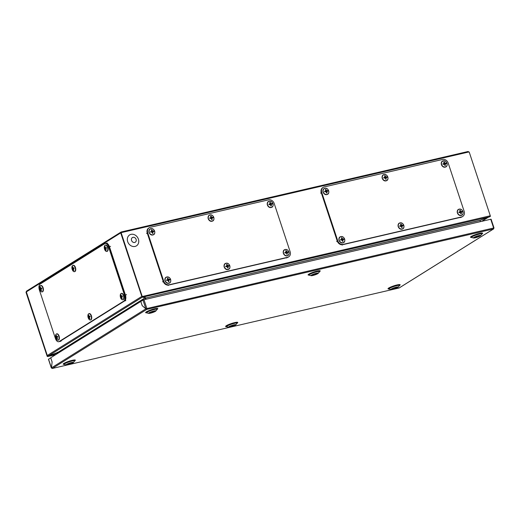 <?xml version="1.0" encoding="UTF-8"?>
<svg xmlns="http://www.w3.org/2000/svg" width="520" height="520" viewBox="0 0 520 520"><rect width="100%" height="100%" fill="white"/><g stroke="black" fill="none" stroke-linecap="round" stroke-linejoin="round"><path stroke-width="0.78" d="M149.604 312.683A3.127 0.468 161.7 0 0 149.24 313.06A3.127 0.468 161.7 0 0 151.541 312.774A3.127 0.468 161.7 0 0 154.823 311.474A3.127 0.468 161.7 0 0 155.181 311.09A3.127 0.468 161.7 0 0 152.867 311.382A3.127 0.468 161.7 0 0 149.604 312.683M149.019 312.819A3.829 0.572 161.7 0 0 148.714 313.372A3.829 0.572 161.7 0 0 151.821 312.8A3.829 0.572 161.7 0 0 155.409 311.337A3.829 0.572 161.7 0 0 155.792 311.031A3.829 0.572 161.7 0 0 153.439 311.116A3.829 0.572 161.7 0 0 149.019 312.819M155.792 311.031L157.008 309.569A5.492 0.819 161.7 0 0 157.092 309.342A5.492 0.819 161.7 0 0 153.042 309.849A5.492 0.819 161.7 0 0 147.297 312.13A5.492 0.819 161.7 0 0 146.666 312.786A5.492 0.819 161.7 0 0 146.868 312.923L148.714 313.372M146.666 312.8A6.402 0.956 161.7 0 1 147.232 311.376A6.402 0.956 161.7 0 1 154.648 308.783A6.402 0.956 161.7 0 1 157.092 309.348L156.982 309.017A5.492 0.819 161.7 0 0 156.871 308.913A5.492 0.819 161.7 0 0 152.516 309.641A5.492 0.819 161.7 0 0 147.192 311.798A5.492 0.819 161.7 0 0 146.582 312.312A5.492 0.819 161.7 0 0 146.555 312.462L146.666 312.786M52.175 368.485A0.767 0.397 -103.1 0 0 52.241 368.485A0.767 0.397 -103.1 0 0 52.254 368.478L399.074 287.989A0.767 0.397 76.9 0 1 399.041 288.002L493.526 228.936L146.757 309.406L52.306 368.453M399.353 287.807L399.041 288.008A0.767 0.397 76.9 0 1 399.009 288.015A0.767 0.397 76.9 0 1 398.938 288.022M493.558 228.911L493.526 228.936A0.767 0.397 76.9 0 0 493.558 228.911A0.767 0.397 76.9 0 0 493.636 228L145.86 308.769L142.987 300.086L143.975 299.721L146.868 308.464A0.767 0.397 -103.1 0 1 146.79 309.381L146.757 309.406M146.79 309.381L146.575 308.731L145.88 308.834L146.79 309.381M493.675 228.131L493.721 228.852L399.217 287.937M399.009 288.015L52.273 368.472L51.428 367.887L52.13 362.011L50.726 357.767L140.803 301.45L142.201 305.695L145.88 308.834L51.428 367.887M140.803 301.45L142.233 305.675L145.86 308.769L146.868 308.464M493.656 228.059L490.744 219.252L143.975 299.721M142.987 300.086L140.829 301.431M490.744 219.252L491.121 219.225L494 227.936M48.575 359.249L50.726 357.779M51.434 367.816L52.123 362.024M52.098 362.031L50.694 357.786M209.865 215.092A3.263 2.75 58 0 0 208.247 218.81A3.263 2.75 58 0 0 211.965 221.195A3.263 2.75 58 0 0 213.213 220.447M208.436 218.654A3.218 2.711 58 0 0 212.114 221.052A3.218 2.711 58 0 0 213.792 217.412A3.218 2.711 58 0 0 210.113 215.014A3.218 2.711 58 0 0 208.436 218.654M213.018 217.834A6.5 3.913 -101.8 0 0 212.914 217.516A6.5 3.913 -101.8 0 0 212.803 217.197A6.571 0.878 148.8 0 0 212.407 217.367A6.604 3.133 -173.5 0 0 211.79 217.119A6.604 4.011 -139.5 0 0 211.25 216.613A6.571 3.699 -88.3 0 0 211.081 216.073A6.5 1.541 158.5 0 0 210.509 216.203A6.571 2.925 63.4 0 1 210.853 216.703A6.604 1.866 106.4 0 1 210.769 217.353L210.321 217.854A6.571 2.197 168.5 0 0 209.722 217.912A6.5 2.769 75.8 0 1 209.833 218.231A6.5 2.769 75.8 0 1 209.931 218.55L210.47 218.296A6.604 1.963 11.8 0 1 211.146 218.504A6.604 2.847 42.7 0 1 211.627 219.05A6.571 2.542 87.8 0 1 211.66 219.674A6.5 0.397 -15.2 0 1 212.225 219.544A6.571 4.082 -115.9 0 0 212.024 218.959A6.604 3.029 -68.2 0 0 212.167 218.27A6.604 1.43 -40.5 0 0 212.556 217.808A6.571 1.04 -5.4 0 1 213.018 217.834M209.917 218.504L210.47 218.296M209.853 218.296L210.321 217.854M210.652 216.405L211.081 216.073M210.834 216.859L211.25 216.613M210.782 217.256L211.127 217.614L211.79 217.119M211.127 217.614L211.855 217.867L212.407 217.367M211.855 217.867L212.803 217.197M212.167 218.27L211.445 218.576L212.556 217.808M211.633 219.161L212.024 218.959M122.746 299.728A3.263 1.683 -103.1 0 0 123.884 298.838A3.263 1.683 -103.1 0 0 123.792 295.601A3.263 1.683 -103.1 0 0 122.707 293.767A3.263 1.683 -103.1 0 0 121.29 293.469M123.006 299.618A3.218 1.657 -103.1 0 0 123.474 295.685A3.218 1.657 -103.1 0 0 121.01 293.586A3.218 1.657 -103.1 0 0 120.542 297.518A3.218 1.657 -103.1 0 0 123.006 299.618M121.121 294.879A6.5 1.319 166.9 0 0 120.959 294.976A6.5 1.319 166.9 0 0 120.809 295.074A6.571 5.564 34 0 0 120.919 295.633A6.604 5.642 117.7 0 0 120.887 296.348A6.604 3.978 149.4 0 0 120.77 296.875L120.588 296.92A6.5 5.804 54.3 0 0 120.802 297.557A6.571 1.683 -29.7 0 1 120.919 297.317A6.604 2.275 -7.8 0 0 121.27 297.499A6.604 4.66 12.3 0 0 121.693 297.98A6.571 5.948 79.9 0 0 121.96 298.545A6.5 0.617 -23.4 0 1 122.103 298.447A6.5 0.617 -23.4 0 1 122.265 298.35A6.571 4.856 -135.6 0 1 121.908 297.843A6.604 4.934 -72.4 0 1 121.83 297.154A6.604 3.263 -42 0 1 122.057 296.601A6.571 0.474 -17.6 0 0 122.486 296.504A6.5 5.103 -119.3 0 1 122.278 295.861A6.571 2.392 160.9 0 0 121.908 296.159A6.604 1.56 -177.3 0 1 121.446 296.003A6.604 3.946 -156 0 1 121.134 295.497A6.571 5.239 -101 0 1 121.121 294.879M121.843 297.303L121.27 297.499M121.908 296.946L120.919 297.317M121.693 297.024L120.588 296.92M121.622 296.803L120.77 296.875M121.882 296.751L122.083 296.159L120.887 296.348M122.356 296.114L121.908 296.159M122.466 296.452L122.057 296.601M324.721 188.435A3.263 2.75 58 0 0 323.102 192.153A3.263 2.75 58 0 0 326.82 194.545M323.284 192.004A3.218 2.711 58 0 0 326.963 194.402A3.218 2.711 58 0 0 328.647 190.762A3.218 2.711 58 0 0 324.968 188.364A3.218 2.711 58 0 0 323.284 192.004M327.873 191.185A6.5 3.913 -101.8 0 0 327.769 190.859A6.5 3.913 -101.8 0 0 327.659 190.541A6.571 0.878 148.8 0 0 327.262 190.717A6.604 3.133 -173.5 0 0 326.644 190.469A6.604 4.011 -139.5 0 0 326.099 189.963A6.571 3.699 -88.3 0 0 325.936 189.423A6.5 1.541 158.5 0 0 325.364 189.553A6.571 2.925 63.4 0 1 325.709 190.053A6.604 1.866 106.4 0 1 325.624 190.703L325.175 191.197A6.571 2.197 168.5 0 0 324.578 191.263A6.5 2.769 75.8 0 1 324.688 191.575A6.5 2.769 75.8 0 1 324.786 191.9L325.325 191.646A6.604 1.963 11.8 0 1 326.001 191.854A6.604 2.847 42.7 0 1 326.482 192.4A6.571 2.542 87.8 0 1 326.514 193.024A6.5 0.397 -15.2 0 1 327.08 192.894A6.571 4.082 -115.9 0 0 326.878 192.309A6.604 3.029 -68.2 0 0 327.022 191.614A6.604 1.43 -40.5 0 0 327.405 191.159A6.571 1.04 -5.4 0 1 327.873 191.185M326.95 194.513A3.263 2.75 58 0 0 328.068 193.791M324.772 191.847L325.325 191.646M324.708 191.646L325.175 191.197M325.507 189.748L325.936 189.423M325.689 190.203L326.099 189.963M325.637 190.606L325.981 190.964L326.644 190.469M325.981 190.964L326.709 191.211L327.262 190.717M326.709 191.211L327.659 190.541M327.022 191.614L326.3 191.919L327.405 191.159M326.489 192.511L326.878 192.309M269.035 201.357A3.263 2.75 58 0 0 267.41 205.075A3.263 2.75 58 0 0 271.135 207.467A3.263 2.75 58 0 0 272.382 206.713M267.599 204.925A3.218 2.711 58 0 0 271.278 207.324A3.218 2.711 58 0 0 272.961 203.684A3.218 2.711 58 0 0 269.282 201.286A3.218 2.711 58 0 0 267.599 204.925M272.188 204.107A6.5 3.913 -101.8 0 0 272.084 203.781A6.5 3.913 -101.8 0 0 271.973 203.469A6.571 0.878 148.8 0 0 271.577 203.639A6.604 3.133 -173.5 0 0 270.959 203.392A6.604 4.011 -139.5 0 0 270.413 202.885A6.571 3.699 -88.3 0 0 270.244 202.345A6.5 1.541 158.5 0 0 269.678 202.475A6.571 2.925 63.4 0 1 270.017 202.975A6.604 1.866 106.4 0 1 269.932 203.625L269.49 204.119A6.571 2.197 168.5 0 0 268.892 204.185A6.5 2.769 75.8 0 1 268.996 204.497A6.5 2.769 75.8 0 1 269.1 204.822L269.639 204.568A6.604 1.963 11.8 0 1 270.315 204.776A6.604 2.847 42.7 0 1 270.797 205.322A6.571 2.542 87.8 0 1 270.829 205.946A6.5 0.397 -15.2 0 1 271.394 205.816A6.571 4.082 -115.9 0 0 271.193 205.231A6.604 3.029 -68.2 0 0 271.336 204.542A6.604 1.43 -40.5 0 0 271.719 204.081A6.571 1.04 -5.4 0 1 272.188 204.107M269.087 204.769L269.639 204.568M269.022 204.568L269.49 204.119M269.815 202.67L270.244 202.345M270.003 203.131L270.413 202.885M269.952 203.528L270.296 203.886L270.959 203.392M270.296 203.886L271.017 204.133L271.577 203.639M271.017 204.133L271.973 203.469M271.336 204.542L270.608 204.841L271.719 204.081M270.803 205.433L271.193 205.231M383.89 174.707A3.263 2.75 58 0 0 382.265 178.425A3.263 2.75 58 0 0 385.99 180.817A3.263 2.75 58 0 0 387.238 180.063M382.454 178.275A3.218 2.711 58 0 0 386.132 180.667A3.218 2.711 58 0 0 387.816 177.028A3.218 2.711 58 0 0 384.137 174.636A3.218 2.711 58 0 0 382.454 178.275M387.043 177.457A6.5 3.913 -101.8 0 0 386.938 177.131A6.5 3.913 -101.8 0 0 386.828 176.813A6.571 0.878 148.8 0 0 386.432 176.982A6.604 3.133 -173.5 0 0 385.808 176.735A6.604 4.011 -139.5 0 0 385.268 176.228A6.571 3.699 -88.3 0 0 385.099 175.689A6.5 1.541 158.5 0 0 384.534 175.825A6.571 2.925 63.4 0 1 384.872 176.319A6.604 1.866 106.4 0 1 384.787 176.975L384.345 177.469A6.571 2.197 168.5 0 0 383.74 177.528A6.5 2.769 75.8 0 1 383.851 177.847A6.5 2.769 75.8 0 1 383.955 178.172L384.488 177.911A6.604 1.963 11.8 0 1 385.171 178.126A6.604 2.847 42.7 0 1 385.651 178.666A6.571 2.542 87.8 0 1 385.684 179.296A6.5 0.397 -15.2 0 1 386.25 179.16A6.571 4.082 -115.9 0 0 386.048 178.575A6.604 3.029 -68.2 0 0 386.191 177.886A6.604 1.43 -40.5 0 0 386.575 177.431A6.571 1.04 -5.4 0 1 387.043 177.457M383.942 178.119L384.488 177.911M383.877 177.911L384.345 177.469M384.67 176.02L385.099 175.689M384.859 176.475L385.268 176.228M384.807 176.872L385.151 177.236L385.808 176.735M385.151 177.236L385.873 177.483L386.432 176.982M385.873 177.483L386.828 176.813M386.191 177.886L385.463 178.191L386.575 177.431M385.658 178.776L386.048 178.575M166.673 277.134A3.263 2.75 58 0 0 165.055 280.852A3.263 2.75 58 0 0 168.779 283.244A3.263 2.75 58 0 0 170.027 282.49M165.243 280.703A3.218 2.711 58 0 0 168.922 283.094A3.218 2.711 58 0 0 170.606 279.454A3.218 2.711 58 0 0 166.927 277.062A3.218 2.711 58 0 0 165.243 280.703M169.826 279.877A6.5 3.913 -101.8 0 0 169.728 279.558A6.5 3.913 -101.8 0 0 169.618 279.24A6.571 0.878 148.8 0 0 169.214 279.409A6.604 3.133 -173.5 0 0 168.597 279.162A6.604 4.011 -139.5 0 0 168.058 278.655A6.571 3.699 -88.3 0 0 167.889 278.115A6.5 1.541 158.5 0 0 167.323 278.245A6.571 2.925 63.4 0 1 167.661 278.746A6.604 1.866 106.4 0 1 167.577 279.403L167.135 279.897A6.571 2.197 168.5 0 0 166.53 279.955A6.5 2.769 75.8 0 1 166.641 280.274A6.5 2.769 75.8 0 1 166.744 280.592L167.278 280.339A6.604 1.963 11.8 0 1 167.96 280.547A6.604 2.847 42.7 0 1 168.441 281.093A6.571 2.542 87.8 0 1 168.467 281.717A6.5 0.397 -15.2 0 1 169.039 281.587A6.571 4.082 -115.9 0 0 168.831 281.002A6.604 3.029 -68.2 0 0 168.981 280.312A6.604 1.43 -40.5 0 0 169.364 279.858A6.571 1.04 -5.4 0 1 169.826 279.877M166.725 280.547L167.278 280.339M166.66 280.339L167.135 279.897M167.459 278.447L167.889 278.115M167.648 278.902L168.058 278.655M167.589 279.298L167.941 279.656L168.597 279.162M167.941 279.656L168.662 279.909L169.214 279.409M168.662 279.909L169.618 279.24M168.981 280.312L168.253 280.618L169.364 279.858M168.447 281.203L168.831 281.002M60.73 341.257L58.988 341.66A4.869 2.516 -103.1 0 0 59.397 341.484L124.105 301.034A4.869 2.516 -103.1 0 0 124.813 295.081L108.836 246.766A4.869 2.516 -103.1 0 0 105.515 243.412L107.25 243.003M443.053 160.979A3.263 2.75 58 0 0 441.435 164.697A3.263 2.75 58 0 0 445.153 167.089M441.623 164.541A3.218 2.711 58 0 0 445.302 166.94A3.218 2.711 58 0 0 446.986 163.299A3.218 2.711 58 0 0 443.307 160.907A3.218 2.711 58 0 0 441.623 164.541M446.206 163.722A6.5 3.913 -101.8 0 0 446.108 163.404A6.5 3.913 -101.8 0 0 445.998 163.085A6.571 0.878 148.8 0 0 445.594 163.254A6.604 3.133 -173.5 0 0 444.977 163.007A6.604 4.011 -139.5 0 0 444.438 162.5A6.571 3.699 -88.3 0 0 444.269 161.96A6.5 1.541 158.5 0 0 443.703 162.091A6.571 2.925 63.4 0 1 444.041 162.591A6.604 1.866 106.4 0 1 443.957 163.241L443.515 163.742A6.571 2.197 168.5 0 0 442.91 163.8A6.5 2.769 75.8 0 1 443.021 164.119A6.5 2.769 75.8 0 1 443.125 164.437L443.657 164.184A6.604 1.963 11.8 0 1 444.334 164.392A6.604 2.847 42.7 0 1 444.815 164.938A6.571 2.542 87.8 0 1 444.847 165.562A6.5 0.397 -15.2 0 1 445.419 165.431A6.571 4.082 -115.9 0 0 445.211 164.847A6.604 3.029 -68.2 0 0 445.361 164.157A6.604 1.43 -40.5 0 0 445.744 163.703A6.571 1.04 -5.4 0 1 446.206 163.722M445.282 167.05A3.263 2.75 58 0 0 446.401 166.335M443.105 164.392L443.657 164.184M443.04 164.184L443.515 163.742M443.84 162.292L444.269 161.96M444.022 162.747L444.438 162.5M443.969 163.144L444.314 163.501L444.977 163.007M444.314 163.501L445.042 163.755L445.594 163.254M445.042 163.755L445.998 163.085M445.361 164.157L444.632 164.463L445.744 163.703M444.828 165.048L445.211 164.847M225.843 263.406A3.263 2.75 58 0 0 224.224 267.124A3.263 2.75 58 0 0 227.942 269.51A3.263 2.75 58 0 0 229.19 268.762M224.412 266.968A3.218 2.711 58 0 0 228.092 269.367A3.218 2.711 58 0 0 229.775 265.726A3.218 2.711 58 0 0 226.096 263.328A3.218 2.711 58 0 0 224.412 266.968M228.995 266.149A6.5 3.913 -101.8 0 0 228.897 265.824A6.5 3.913 -101.8 0 0 228.787 265.512A6.571 0.878 148.8 0 0 228.384 265.681A6.604 3.133 -173.5 0 0 227.767 265.434A6.604 4.011 -139.5 0 0 227.227 264.927A6.571 3.699 -88.3 0 0 227.058 264.387A6.5 1.541 158.5 0 0 226.493 264.517A6.571 2.925 63.4 0 1 226.831 265.018A6.604 1.866 106.4 0 1 226.746 265.668L226.297 266.162A6.571 2.197 168.5 0 0 225.7 266.227A6.5 2.769 75.8 0 1 225.81 266.546A6.5 2.769 75.8 0 1 225.914 266.864L226.447 266.611A6.604 1.963 11.8 0 1 227.123 266.819A6.604 2.847 42.7 0 1 227.604 267.365A6.571 2.542 87.8 0 1 227.636 267.989A6.5 0.397 -15.2 0 1 228.208 267.858A6.571 4.082 -115.9 0 0 228 267.274A6.604 3.029 -68.2 0 0 228.15 266.584A6.604 1.43 -40.5 0 0 228.534 266.123A6.571 1.04 -5.4 0 1 228.995 266.149M225.894 266.812L226.447 266.611M225.83 266.611L226.297 266.162M226.629 264.719L227.058 264.387M226.811 265.174L227.227 264.927M226.759 265.57L227.103 265.928L227.767 265.434M227.103 265.928L227.832 266.182L228.384 265.681M227.832 266.182L228.787 265.512M228.15 266.584L227.422 266.883L228.534 266.123M227.611 267.475L228 267.274M55.38 338.371A4.869 2.516 -103.1 0 0 58.702 341.725A4.869 2.516 -103.1 0 0 59.111 341.556L123.812 301.106A4.869 2.516 -103.1 0 0 124.52 295.146L108.544 246.831A4.869 2.516 -103.1 0 0 105.222 243.477A4.869 2.516 -103.1 0 0 104.812 243.646L40.111 284.102A4.869 2.516 -103.1 0 0 39.403 290.056L55.38 338.371M58.702 341.725L59.566 341.523A4.869 2.516 -103.1 0 0 59.982 341.354L124.683 300.898A4.869 2.516 -103.1 0 0 125.392 294.944L109.415 246.63A4.869 2.516 -103.1 0 0 106.093 243.275L105.222 243.477M340.697 236.75A3.263 2.75 58 0 0 339.079 240.468A3.263 2.75 58 0 0 342.797 242.859A3.263 2.75 58 0 0 344.045 242.106M339.268 240.318A3.218 2.711 58 0 0 342.947 242.71A3.218 2.711 58 0 0 344.63 239.077A3.218 2.711 58 0 0 340.951 236.678A3.218 2.711 58 0 0 339.268 240.318M343.85 239.499A6.5 3.913 -101.8 0 0 343.753 239.174A6.5 3.913 -101.8 0 0 343.635 238.856A6.571 0.878 148.8 0 0 343.239 239.031A6.604 3.133 -173.5 0 0 342.622 238.778A6.604 4.011 -139.5 0 0 342.082 238.277A6.571 3.699 -88.3 0 0 341.913 237.731A6.5 1.541 158.5 0 0 341.341 237.868A6.571 2.925 63.4 0 1 341.685 238.368A6.604 1.866 106.4 0 1 341.601 239.018L341.153 239.512A6.571 2.197 168.5 0 0 340.554 239.577A6.5 2.769 75.8 0 1 340.665 239.889A6.5 2.769 75.8 0 1 340.762 240.214L341.302 239.954A6.604 1.963 11.8 0 1 341.978 240.169A6.604 2.847 42.7 0 1 342.459 240.714A6.571 2.542 87.8 0 1 342.491 241.339A6.5 0.397 -15.2 0 1 343.063 241.208A6.571 4.082 -115.9 0 0 342.856 240.624A6.604 3.029 -68.2 0 0 343.005 239.928A6.604 1.43 -40.5 0 0 343.388 239.473A6.571 1.04 -5.4 0 1 343.85 239.499M340.75 240.162L341.302 239.954M340.685 239.961L341.153 239.512M341.484 238.062L341.913 237.731M341.666 238.518L342.082 238.277M341.614 238.914L341.959 239.278L342.622 238.778M341.959 239.278L342.687 239.525L343.239 239.031M342.687 239.525L343.635 238.856M343.005 239.928L342.277 240.233L343.388 239.473M342.466 240.825L342.856 240.624M285.012 249.672A3.263 2.75 58 0 0 283.394 253.389A3.263 2.75 58 0 0 287.111 255.781A3.263 2.75 58 0 0 288.36 255.028M283.575 253.24A3.218 2.711 58 0 0 287.255 255.639A3.218 2.711 58 0 0 288.938 251.999A3.218 2.711 58 0 0 285.259 249.6A3.218 2.711 58 0 0 283.575 253.24M288.164 252.421A6.5 3.913 -101.8 0 0 288.061 252.096A6.5 3.913 -101.8 0 0 287.95 251.778A6.571 0.878 148.8 0 0 287.553 251.953A6.604 3.133 -173.5 0 0 286.936 251.7A6.604 4.011 -139.5 0 0 286.39 251.199A6.571 3.699 -88.3 0 0 286.228 250.653A6.5 1.541 158.5 0 0 285.656 250.79A6.571 2.925 63.4 0 1 286 251.29A6.604 1.866 106.4 0 1 285.916 251.94L285.467 252.434A6.571 2.197 168.5 0 0 284.869 252.499A6.5 2.769 75.8 0 1 284.973 252.811A6.5 2.769 75.8 0 1 285.077 253.136L285.617 252.883A6.604 1.963 11.8 0 1 286.293 253.091A6.604 2.847 42.7 0 1 286.774 253.636A6.571 2.542 87.8 0 1 286.806 254.261A6.5 0.397 -15.2 0 1 287.372 254.131A6.571 4.082 -115.9 0 0 287.17 253.546A6.604 3.029 -68.2 0 0 287.313 252.85A6.604 1.43 -40.5 0 0 287.697 252.395A6.571 1.04 -5.4 0 1 288.164 252.421M285.064 253.084L285.617 252.883M284.999 252.883L285.467 252.434M285.798 250.984L286.228 250.653M285.981 251.44L286.39 251.199M285.928 251.836L286.273 252.2L286.936 251.7M286.273 252.2L287.001 252.447L287.553 251.953M287.001 252.447L287.95 251.778M287.313 252.85L286.592 253.156L287.697 252.395M286.78 253.747L287.17 253.546M399.867 223.022A3.263 2.75 58 0 0 398.242 226.739A3.263 2.75 58 0 0 401.966 229.131M398.431 226.59A3.218 2.711 58 0 0 402.11 228.982A3.218 2.711 58 0 0 403.793 225.342A3.218 2.711 58 0 0 400.114 222.95A3.218 2.711 58 0 0 398.431 226.59M403.019 225.764A6.5 3.913 -101.8 0 0 402.916 225.446A6.5 3.913 -101.8 0 0 402.805 225.128A6.571 0.878 148.8 0 0 402.409 225.297A6.604 3.133 -173.5 0 0 401.791 225.05A6.604 4.011 -139.5 0 0 401.245 224.542A6.571 3.699 -88.3 0 0 401.082 224.003A6.5 1.541 158.5 0 0 400.51 224.133A6.571 2.925 63.4 0 1 400.855 224.633A6.604 1.866 106.4 0 1 400.764 225.29L400.322 225.784A6.571 2.197 168.5 0 0 399.724 225.843A6.5 2.769 75.8 0 1 399.828 226.161A6.5 2.769 75.8 0 1 399.932 226.486L400.472 226.226A6.604 1.963 11.8 0 1 401.147 226.441A6.604 2.847 42.7 0 1 401.629 226.98A6.571 2.542 87.8 0 1 401.661 227.611A6.5 0.397 -15.2 0 1 402.226 227.474A6.571 4.082 -115.9 0 0 402.025 226.889A6.604 3.029 -68.2 0 0 402.168 226.2A6.604 1.43 -40.5 0 0 402.551 225.745A6.571 1.04 -5.4 0 1 403.019 225.764M402.097 229.099A3.263 2.75 58 0 0 403.215 228.378M399.919 226.434L400.472 226.226M399.854 226.226L400.322 225.784M400.654 224.334L401.082 224.003M400.835 224.79L401.245 224.542M400.784 225.186L401.128 225.55L401.791 225.05M401.128 225.55L401.856 225.797L402.409 225.297M401.856 225.797L402.805 225.128M402.168 226.2L401.447 226.506L402.551 225.745M401.635 227.091L402.025 226.889M74.412 271.642A3.263 1.683 -103.1 0 0 75.55 270.751A3.263 1.683 -103.1 0 0 75.459 267.514A3.263 1.683 -103.1 0 0 74.373 265.681A3.263 1.683 -103.1 0 0 72.963 265.382M74.672 271.531A3.218 1.657 -103.1 0 0 75.14 267.599A3.218 1.657 -103.1 0 0 72.677 265.493A3.218 1.657 -103.1 0 0 72.209 269.432A3.218 1.657 -103.1 0 0 74.672 271.531M72.787 266.786A6.5 1.319 166.9 0 0 72.625 266.883A6.5 1.319 166.9 0 0 72.482 266.981A6.571 5.564 34 0 0 72.586 267.547A6.604 5.642 117.7 0 0 72.559 268.262A6.604 3.978 149.4 0 0 72.443 268.781L72.261 268.827A6.5 5.804 54.3 0 0 72.469 269.471A6.571 1.683 -29.7 0 1 72.586 269.23A6.604 2.275 -7.8 0 0 72.936 269.412A6.604 4.66 12.3 0 0 73.366 269.893A6.571 5.948 79.9 0 0 73.626 270.452A6.5 0.617 -23.4 0 1 73.775 270.361A6.5 0.617 -23.4 0 1 73.938 270.264A6.571 4.856 -135.6 0 1 73.58 269.757A6.604 4.934 -72.4 0 1 73.495 269.061A6.604 3.263 -42 0 1 73.73 268.515A6.571 0.474 -17.6 0 0 74.159 268.411A6.5 5.103 -119.3 0 1 73.944 267.774A6.571 2.392 160.9 0 0 73.58 268.073A6.604 1.56 -177.3 0 1 73.118 267.911A6.604 3.946 -156 0 1 72.806 267.41A6.571 5.239 -101 0 1 72.787 266.786M73.508 269.217L72.936 269.412M73.58 268.86L72.586 269.23M73.366 268.938L72.261 268.827M73.288 268.717L72.443 268.781M73.554 268.664L73.749 268.073L72.559 268.262M74.022 268.028L73.58 268.073M74.139 268.365L73.73 268.515M90.389 319.956A3.263 1.683 -103.1 0 0 91.526 319.065A3.263 1.683 -103.1 0 0 91.435 315.829A3.263 1.683 -103.1 0 0 90.35 313.995A3.263 1.683 -103.1 0 0 88.94 313.697M90.656 319.846A3.218 1.657 -103.1 0 0 91.124 315.913A3.218 1.657 -103.1 0 0 88.66 313.807A3.218 1.657 -103.1 0 0 88.192 317.746A3.218 1.657 -103.1 0 0 90.656 319.846M88.77 315.101A6.5 1.319 166.9 0 0 88.608 315.198A6.5 1.319 166.9 0 0 88.459 315.296A6.571 5.564 34 0 0 88.569 315.861A6.604 5.642 117.7 0 0 88.537 316.576A6.604 3.978 149.4 0 0 88.419 317.096L88.237 317.142A6.5 5.804 54.3 0 0 88.452 317.785A6.571 1.683 -29.7 0 1 88.569 317.544A6.604 2.275 -7.8 0 0 88.92 317.726A6.604 4.66 12.3 0 0 89.343 318.208A6.571 5.948 79.9 0 0 89.609 318.767A6.5 0.617 -23.4 0 1 89.752 318.675A6.5 0.617 -23.4 0 1 89.915 318.572A6.571 4.856 -135.6 0 1 89.557 318.071A6.604 4.934 -72.4 0 1 89.479 317.375A6.604 3.263 -42 0 1 89.706 316.829A6.571 0.474 -17.6 0 0 90.135 316.726A6.5 5.103 -119.3 0 1 89.927 316.089A6.571 2.392 160.9 0 0 89.557 316.387A6.604 1.56 -177.3 0 1 89.096 316.225A6.604 3.946 -156 0 1 88.784 315.725A6.571 5.239 -101 0 1 88.77 315.101M89.492 317.531L88.92 317.726M89.557 317.174L88.569 317.544M89.343 317.252L88.237 317.142M89.271 317.025L88.419 317.096M89.531 316.979L89.726 316.387L88.537 316.576M89.999 316.342L89.557 316.387M90.116 316.68L89.706 316.829M459.03 209.294A3.263 2.75 58 0 0 457.412 213.011A3.263 2.75 58 0 0 461.136 215.404M457.6 212.856A3.218 2.711 58 0 0 461.279 215.254A3.218 2.711 58 0 0 462.963 211.614A3.218 2.711 58 0 0 459.284 209.216A3.218 2.711 58 0 0 457.6 212.856M462.183 212.036A6.5 3.913 -101.8 0 0 462.085 211.718A6.5 3.913 -101.8 0 0 461.975 211.4A6.571 0.878 148.8 0 0 461.572 211.569A6.604 3.133 -173.5 0 0 460.954 211.322A6.604 4.011 -139.5 0 0 460.415 210.815A6.571 3.699 -88.3 0 0 460.246 210.275A6.5 1.541 158.5 0 0 459.68 210.405A6.571 2.925 63.4 0 1 460.018 210.906A6.604 1.866 106.4 0 1 459.934 211.556L459.491 212.056A6.571 2.197 168.5 0 0 458.887 212.114A6.5 2.769 75.8 0 1 458.998 212.433A6.5 2.769 75.8 0 1 459.101 212.752L459.635 212.498A6.604 1.963 11.8 0 1 460.317 212.706A6.604 2.847 42.7 0 1 460.798 213.252A6.571 2.542 87.8 0 1 460.824 213.876A6.5 0.397 -15.2 0 1 461.396 213.746A6.571 4.082 -115.9 0 0 461.188 213.161A6.604 3.029 -68.2 0 0 461.338 212.472A6.604 1.43 -40.5 0 0 461.721 212.011A6.571 1.04 -5.4 0 1 462.183 212.036M461.266 215.364A3.263 2.75 58 0 0 462.384 214.65M459.082 212.706L459.635 212.498M459.017 212.498L459.491 212.056M459.817 210.607L460.246 210.275M460.005 211.061L460.415 210.815M459.947 211.458L460.298 211.816L460.954 211.322M460.298 211.816L461.019 212.069L461.572 211.569M461.019 212.069L461.975 211.4M461.338 212.472L460.61 212.778L461.721 212.011M460.804 213.363L461.188 213.161M42.061 291.87A3.263 1.683 -103.1 0 0 43.199 290.972A3.263 1.683 -103.1 0 0 43.108 287.742A3.263 1.683 -103.1 0 0 42.023 285.903A3.263 1.683 -103.1 0 0 40.612 285.603M42.322 291.759A3.218 1.657 -103.1 0 0 42.79 287.82A3.218 1.657 -103.1 0 0 40.326 285.721A3.218 1.657 -103.1 0 0 39.858 289.653A3.218 1.657 -103.1 0 0 42.322 291.759M40.437 287.014A6.5 1.319 166.9 0 0 40.274 287.111A6.5 1.319 166.9 0 0 40.131 287.209A6.571 5.564 34 0 0 40.235 287.768A6.604 5.642 117.7 0 0 40.209 288.49A6.604 3.978 149.4 0 0 40.092 289.01L39.91 289.055A6.5 5.804 54.3 0 0 40.118 289.692A6.571 1.683 -29.7 0 1 40.235 289.458A6.604 2.275 -7.8 0 0 40.586 289.64A6.604 4.66 12.3 0 0 41.015 290.115A6.571 5.948 79.9 0 0 41.275 290.68A6.5 0.617 -23.4 0 1 41.425 290.589A6.5 0.617 -23.4 0 1 41.587 290.485A6.571 4.856 -135.6 0 1 41.23 289.985A6.604 4.934 -72.4 0 1 41.145 289.289A6.604 3.263 -42 0 1 41.379 288.743A6.571 0.474 -17.6 0 0 41.808 288.639A6.5 5.103 -119.3 0 1 41.594 288.002A6.571 2.392 160.9 0 0 41.23 288.301A6.604 1.56 -177.3 0 1 40.768 288.139A6.604 3.946 -156 0 1 40.45 287.638A6.571 5.239 -101 0 1 40.437 287.014M41.158 289.445L40.586 289.64M41.23 289.081L40.235 289.458M41.015 289.166L39.91 289.055M40.937 288.938L40.092 289.01M41.203 288.892L41.398 288.294L40.209 288.49M41.672 288.256L41.23 288.301M41.789 288.587L41.379 288.743M58.039 340.184A3.263 1.683 -103.1 0 0 59.176 339.287A3.263 1.683 -103.1 0 0 59.085 336.057A3.263 1.683 -103.1 0 0 58 334.217A3.263 1.683 -103.1 0 0 56.589 333.918M58.305 340.067A3.218 1.657 -103.1 0 0 58.773 336.135A3.218 1.657 -103.1 0 0 56.303 334.035A3.218 1.657 -103.1 0 0 55.835 337.968A3.218 1.657 -103.1 0 0 58.305 340.067M56.42 335.329A6.5 1.319 166.9 0 0 56.251 335.426A6.5 1.319 166.9 0 0 56.108 335.524A6.571 5.564 34 0 0 56.212 336.082A6.604 5.642 117.7 0 0 56.186 336.804A6.604 3.978 149.4 0 0 56.069 337.324L55.887 337.37A6.5 5.804 54.3 0 0 56.102 338.007A6.571 1.683 -29.7 0 1 56.212 337.766A6.604 2.275 -7.8 0 0 56.57 337.954A6.604 4.66 12.3 0 0 56.992 338.429A6.571 5.948 79.9 0 0 57.252 338.995A6.5 0.617 -23.4 0 1 57.402 338.897A6.5 0.617 -23.4 0 1 57.564 338.8A6.571 4.856 -135.6 0 1 57.207 338.299A6.604 4.934 -72.4 0 1 57.122 337.603A6.604 3.263 -42 0 1 57.356 337.058A6.571 0.474 -17.6 0 0 57.785 336.954A6.5 5.103 -119.3 0 1 57.57 336.317A6.571 2.392 160.9 0 0 57.207 336.609A6.604 1.56 -177.3 0 1 56.745 336.453A6.604 3.946 -156 0 1 56.433 335.953A6.571 5.239 -101 0 1 56.42 335.329M57.135 337.76L56.57 337.954M57.207 337.396L56.212 337.766M56.992 337.48L55.887 337.37M56.914 337.253L56.069 337.324M57.181 337.207L57.376 336.609L56.186 336.804M57.648 336.57L57.207 336.609M57.766 336.901L57.356 337.058M106.763 251.414A3.263 1.683 -103.1 0 0 107.9 250.523A3.263 1.683 -103.1 0 0 107.809 247.286A3.263 1.683 -103.1 0 0 106.724 245.453A3.263 1.683 -103.1 0 0 105.313 245.154M107.029 251.303A3.218 1.657 -103.1 0 0 107.497 247.37A3.218 1.657 -103.1 0 0 105.034 245.271A3.218 1.657 -103.1 0 0 104.566 249.203A3.218 1.657 -103.1 0 0 107.029 251.303M105.144 246.565A6.5 1.319 166.9 0 0 104.981 246.662A6.5 1.319 166.9 0 0 104.832 246.76A6.571 5.564 34 0 0 104.942 247.319A6.604 5.642 117.7 0 0 104.91 248.04A6.604 3.978 149.4 0 0 104.793 248.56L104.611 248.606A6.5 5.804 54.3 0 0 104.826 249.243A6.571 1.683 -29.7 0 1 104.936 249.002A6.604 2.275 -7.8 0 0 105.294 249.184A6.604 4.66 12.3 0 0 105.716 249.665A6.571 5.948 79.9 0 0 105.976 250.231A6.5 0.617 -23.4 0 1 106.126 250.133A6.5 0.617 -23.4 0 1 106.288 250.036A6.571 4.856 -135.6 0 1 105.931 249.529A6.604 4.934 -72.4 0 1 105.853 248.839A6.604 3.263 -42 0 1 106.08 248.294A6.571 0.474 -17.6 0 0 106.509 248.19A6.5 5.103 -119.3 0 1 106.301 247.546A6.571 2.392 160.9 0 0 105.931 247.845A6.604 1.56 -177.3 0 1 105.469 247.689A6.604 3.946 -156 0 1 105.157 247.182A6.571 5.239 -101 0 1 105.144 246.565M105.859 248.995L105.294 249.184M105.931 248.631L104.936 249.002M105.716 248.709L104.611 248.606M105.645 248.489L104.793 248.56M105.905 248.436L106.099 247.845L104.91 248.04M106.373 247.806L105.931 247.845M106.49 248.138L106.08 248.294M134.68 242.469A2.736 2.308 -122 0 1 131.547 240.428A2.736 2.308 -122 0 1 132.984 237.328A2.736 2.308 -122 0 1 136.11 239.369A2.736 2.308 -122 0 1 134.68 242.469M138.405 239.148A6.435 5.421 -122 0 1 135.037 246.435A6.435 5.421 -122 0 1 127.673 241.638A6.435 5.421 -122 0 1 131.04 234.351A6.435 5.421 -122 0 1 138.405 239.148M132.984 237.334A2.73 2.301 -122 0 1 136.103 239.369A2.73 2.301 -122 0 1 134.68 242.457A2.73 2.301 -122 0 1 131.553 240.422A2.73 2.301 -122 0 1 132.984 237.334M58.305 353.028L57.791 352.424L48.191 356.057L142.272 297.239L489.268 216.918L480.246 220.305L480.304 221.676M145.132 297.973L145.438 299.377M146.178 299.208L145.535 298.058L480.149 220.409M145.821 299.293L145.216 298.259L145.535 298.058L143.026 297.264L142.812 296.608M48.497 356.343L55.66 354.685L48.575 356.317L57.59 352.931L57.376 352.274L58.266 352.904M48.191 356.057L47.788 356.038A0.767 0.643 58 0 1 47.294 355.498L26.357 291.896L120.712 232.901A0.767 0.643 -122 0 1 121.115 232.037L121.16 232.011A0.767 0.397 76.9 0 1 121.225 231.978A0.767 0.397 76.9 0 1 121.745 232.505L120.835 232.98L142.279 297.239A0.767 0.397 76.9 0 0 142.233 296.536L121.153 232.785M120.712 232.901L141.81 296.406L47.294 355.498M121.225 231.978L467.994 151.515A0.767 0.397 -103.1 0 1 468.513 152.042L469.196 152.016L490.282 215.774A0.767 0.397 -103.1 0 1 490.321 216.476L489.268 216.918M26 292.272L47.086 356.025A0.767 0.397 76.9 0 0 47.444 356.531L26.319 292.071L26 292.272M121.115 232.037L121.433 232.719M467.994 151.515A0.767 0.397 -103.1 0 0 467.928 151.541L121.297 231.978M468.247 151.6A0.767 0.643 -122 0 1 468.748 152.12M26.754 291.031A0.767 0.643 58 0 0 26.357 291.896M47.437 355.875L48.308 355.667L48.575 356.317L48.36 355.661M48.575 356.317L47.444 356.531M58.201 352.716L57.623 352.918M58.065 353.178L57.59 352.931M480.246 220.305L145.535 298.058M145.243 297.343L145.216 298.259M148.096 228.43L149.045 227.838A4.869 4.101 58 0 0 147.563 232.908L163.547 281.222A4.869 4.101 58 0 0 169.117 284.85L287.45 257.387A4.869 4.101 58 0 0 288.522 256.945L287.567 257.543M163.703 281.119A4.869 4.101 58 0 0 169.273 284.745L287.612 257.289A4.869 4.101 58 0 0 288.678 256.847A4.869 4.101 58 0 0 290.16 251.778L274.183 203.463A4.869 4.101 58 0 0 268.606 199.836L150.274 227.292A4.869 4.101 58 0 0 149.201 227.734A4.869 4.101 58 0 0 147.726 232.804L163.703 281.119L163.228 281.418A4.869 4.101 58 0 0 168.799 285.044L287.131 257.589A4.869 4.101 58 0 0 288.204 257.147L288.678 256.847M149.201 227.734L148.727 228.033A4.869 4.101 58 0 0 147.251 233.103L163.228 281.418M322.114 188.052L323.07 187.453A4.869 4.101 58 0 0 321.588 192.524L337.565 240.838A4.869 4.101 58 0 0 343.135 244.465L461.474 217.009A4.869 4.101 58 0 0 462.54 216.567L461.591 217.159M150.696 228.819A3.263 2.75 58 0 0 149.078 232.537A3.263 2.75 58 0 0 152.796 234.93A3.263 2.75 58 0 0 154.044 234.175M149.266 232.388A3.218 2.711 58 0 0 152.945 234.78A3.218 2.711 58 0 0 154.629 231.14A3.218 2.711 58 0 0 150.95 228.748A3.218 2.711 58 0 0 149.266 232.388M153.849 231.562A6.5 3.913 -101.8 0 0 153.751 231.244A6.5 3.913 -101.8 0 0 153.641 230.925A6.571 0.878 148.8 0 0 153.238 231.094A6.604 3.133 -173.5 0 0 152.62 230.847A6.604 4.011 -139.5 0 0 152.081 230.341A6.571 3.699 -88.3 0 0 151.912 229.801A6.5 1.541 158.5 0 0 151.346 229.931A6.571 2.925 63.4 0 1 151.684 230.431A6.604 1.866 106.4 0 1 151.6 231.088L151.157 231.582A6.571 2.197 168.5 0 0 150.553 231.641A6.5 2.769 75.8 0 1 150.663 231.959A6.5 2.769 75.8 0 1 150.767 232.284L151.3 232.024A6.604 1.963 11.8 0 1 151.977 232.239A6.604 2.847 42.7 0 1 152.458 232.778A6.571 2.542 87.8 0 1 152.49 233.409A6.5 0.397 -15.2 0 1 153.062 233.272A6.571 4.082 -115.9 0 0 152.854 232.687A6.604 3.029 -68.2 0 0 153.004 231.998A6.604 1.43 -40.5 0 0 153.387 231.543A6.571 1.04 -5.4 0 1 153.849 231.562M150.748 232.232L151.3 232.024M150.683 232.024L151.157 231.582M151.483 230.133L151.912 229.801M151.665 230.588L152.081 230.341M151.613 230.984L151.957 231.348L152.62 230.847M151.957 231.348L152.685 231.595L153.238 231.094M152.685 231.595L153.641 230.925M153.004 231.998L152.276 232.303L153.387 231.543M152.47 232.889L152.854 232.687M337.727 240.74A4.869 4.101 58 0 0 343.298 244.368L461.63 216.905A4.869 4.101 58 0 0 462.703 216.463A4.869 4.101 58 0 0 464.178 211.393L448.201 163.078A4.869 4.101 58 0 0 442.631 159.452L324.298 186.914A4.869 4.101 58 0 0 323.226 187.356A4.869 4.101 58 0 0 321.744 192.426L337.727 240.74L337.246 241.033A4.869 4.101 58 0 0 342.823 244.667L461.156 217.204A4.869 4.101 58 0 0 462.228 216.762L462.703 216.463M323.226 187.356L322.751 187.655A4.869 4.101 58 0 0 321.269 192.725L337.246 241.033M477.588 236.041A4.505 2.327 76.9 0 1 477.132 236.808A4.446 4.271 103.6 0 1 476.691 236.971A4.505 3.796 -122 0 1 475.488 236.821L475.104 237.061A4.505 3.796 58 0 0 476.307 237.211A4.446 1.027 69.6 0 0 476.437 237.244A4.505 2.327 76.9 0 1 476.3 237.269A4.518 4.518 0 0 1 474.675 237.166M478.901 236.028A4.505 3.796 -122 0 1 478.777 236.145A4.505 3.796 -122 0 1 477.965 236.678A4.446 1.027 -110.4 0 1 477.828 236.645A4.505 2.327 -103.1 0 0 478.296 235.846M476.365 237.029A4.505 2.327 -103.1 0 0 477.132 237.081A4.446 4.271 -76.4 0 0 477.581 236.912A4.505 3.796 58 0 0 478.14 236.587M477.581 236.912L477.412 236.411M477.828 236.645L477.626 236.028M72.358 363.025A3.127 0.468 161.7 0 0 72.716 362.648A3.127 0.468 161.7 0 0 70.408 362.941A3.127 0.468 161.7 0 0 67.139 364.24A3.127 0.468 161.7 0 0 66.775 364.611A3.127 0.468 161.7 0 0 69.076 364.332A3.127 0.468 161.7 0 0 72.358 363.025M72.943 362.888A3.829 0.572 161.7 0 0 73.327 362.59A3.829 0.572 161.7 0 0 70.974 362.668A3.829 0.572 161.7 0 0 66.553 364.371A3.829 0.572 161.7 0 0 66.255 364.929A3.829 0.572 161.7 0 0 69.355 364.357A3.829 0.572 161.7 0 0 72.943 362.888M73.327 362.59L74.542 361.127A5.492 0.819 161.7 0 0 74.627 360.893A5.492 0.819 161.7 0 0 70.577 361.4A5.492 0.819 161.7 0 0 64.831 363.682A5.492 0.819 161.7 0 0 64.201 364.344A5.492 0.819 161.7 0 0 64.402 364.481L66.255 364.929M74.627 360.893L74.516 360.568A5.492 0.819 161.7 0 0 74.406 360.464A5.492 0.819 161.7 0 0 70.057 361.199A5.492 0.819 161.7 0 0 64.727 363.356A5.492 0.819 161.7 0 0 64.116 363.87A5.492 0.819 161.7 0 0 64.09 364.019L64.201 364.344A6.402 0.956 -18.3 0 1 64.766 362.934A6.402 0.956 -18.3 0 1 72.183 360.334A6.402 0.956 -18.3 0 1 74.627 360.906M474.442 237.302A3.127 0.468 161.7 0 0 474.084 237.679A3.127 0.468 161.7 0 0 476.379 237.393A3.127 0.468 161.7 0 0 479.661 236.093A3.127 0.468 161.7 0 0 480.025 235.709A3.127 0.468 161.7 0 0 477.711 236.002A3.127 0.468 161.7 0 0 474.442 237.302M473.856 237.439A3.829 0.572 161.7 0 0 473.558 237.991A3.829 0.572 161.7 0 0 476.658 237.425A3.829 0.572 161.7 0 0 480.246 235.957A3.829 0.572 161.7 0 0 480.63 235.651A3.829 0.572 161.7 0 0 478.276 235.736A3.829 0.572 161.7 0 0 473.856 237.439M480.63 235.651L481.851 234.189A5.492 0.819 161.7 0 0 481.929 233.961A5.492 0.819 161.7 0 0 477.887 234.468A5.492 0.819 161.7 0 0 472.141 236.75A5.492 0.819 161.7 0 0 471.504 237.406A5.492 0.819 161.7 0 0 471.712 237.542L473.558 237.991M481.825 233.636A5.492 0.819 161.7 0 0 481.715 233.532A5.492 0.819 161.7 0 0 477.36 234.26A5.492 0.819 161.7 0 0 472.03 236.418A5.492 0.819 161.7 0 0 471.425 236.931A5.492 0.819 161.7 0 0 471.4 237.081L471.504 237.406A6.402 0.956 -18.3 0 1 472.075 235.995A6.402 0.956 -18.3 0 1 479.486 233.402A6.402 0.956 -18.3 0 1 481.936 233.974L481.825 233.636M395.122 287.599A4.505 2.327 76.9 0 1 394.674 288.366A4.446 4.271 103.6 0 1 394.225 288.529A4.505 3.796 -122 0 1 393.022 288.379L392.646 288.613A4.505 3.796 58 0 0 393.841 288.769A4.446 1.027 69.6 0 0 393.972 288.795A4.505 2.327 76.9 0 1 393.835 288.821A4.518 4.518 0 0 1 392.21 288.724M396.435 287.586A4.505 3.796 -122 0 1 396.312 287.703A4.505 3.796 -122 0 1 395.499 288.236A4.446 1.027 -110.4 0 1 395.369 288.204A4.505 2.327 -103.1 0 0 395.831 287.404M393.906 288.587A4.505 2.327 -103.1 0 0 394.674 288.639A4.446 4.271 -76.4 0 0 395.115 288.47A4.505 3.796 58 0 0 395.675 288.145M395.115 288.47L394.953 287.969M395.369 288.204L395.161 287.586M312.019 274.989A3.127 0.468 161.7 0 0 311.662 275.366A3.127 0.468 161.7 0 0 313.963 275.08A3.127 0.468 161.7 0 0 317.245 273.78A3.127 0.468 161.7 0 0 317.603 273.403A3.127 0.468 161.7 0 0 315.289 273.695A3.127 0.468 161.7 0 0 312.019 274.989M311.435 275.125A3.829 0.572 161.7 0 0 311.136 275.685A3.829 0.572 161.7 0 0 314.243 275.113A3.829 0.572 161.7 0 0 317.831 273.644A3.829 0.572 161.7 0 0 318.214 273.344A3.829 0.572 161.7 0 0 315.855 273.423A3.829 0.572 161.7 0 0 311.435 275.125M318.214 273.344L319.43 271.882A5.492 0.819 161.7 0 0 319.514 271.648A5.492 0.819 161.7 0 0 315.464 272.155A5.492 0.819 161.7 0 0 309.719 274.437A5.492 0.819 161.7 0 0 309.082 275.1A5.492 0.819 161.7 0 0 309.289 275.23L311.136 275.685M319.514 271.648L319.404 271.323A5.492 0.819 161.7 0 0 319.293 271.219A5.492 0.819 161.7 0 0 314.938 271.954A5.492 0.819 161.7 0 0 309.608 274.111A5.492 0.819 161.7 0 0 309.003 274.625A5.492 0.819 161.7 0 0 308.978 274.775L309.082 275.1A6.402 0.956 161.7 0 1 309.654 273.689A6.402 0.956 161.7 0 1 317.07 271.089A6.402 0.956 161.7 0 1 319.514 271.661M315.166 273.728A4.505 2.327 76.9 0 1 314.717 274.495A4.446 4.271 103.6 0 1 314.269 274.664A4.505 3.796 -122 0 1 313.066 274.508L312.689 274.749A4.505 3.796 58 0 0 313.885 274.898A4.446 1.027 69.6 0 0 314.022 274.931A4.505 2.327 76.9 0 1 313.878 274.957A4.518 4.518 0 0 1 312.253 274.859M316.478 273.721A4.505 3.796 -122 0 1 316.355 273.832A4.505 3.796 -122 0 1 315.543 274.365A4.446 1.027 -110.4 0 1 315.413 274.333A4.505 2.327 -103.1 0 0 315.874 273.539M313.95 274.722A4.505 2.327 -103.1 0 0 314.717 274.768A4.446 4.271 -76.4 0 0 315.159 274.606A4.505 3.796 58 0 0 315.718 274.281M315.159 274.606L314.997 274.099M315.413 274.333L315.204 273.715M70.284 362.973A4.505 2.327 76.9 0 1 69.83 363.74A4.446 4.271 103.6 0 1 69.381 363.909A4.505 3.796 -122 0 1 68.185 363.753L67.802 363.994A4.505 3.796 58 0 0 69.004 364.143A4.446 1.027 69.6 0 0 69.134 364.175A4.505 2.327 76.9 0 1 68.991 364.201A4.518 4.518 0 0 1 67.366 364.104M71.591 362.966A4.505 3.796 -122 0 1 71.474 363.077A4.505 3.796 -122 0 1 70.655 363.61A4.446 1.027 -110.4 0 1 70.525 363.584A4.505 2.327 -103.1 0 0 70.986 362.785M69.062 363.968A4.505 2.327 -103.1 0 0 69.83 364.013A4.446 4.271 -76.4 0 0 70.278 363.851A4.505 3.796 58 0 0 70.837 363.526M70.278 363.851L70.109 363.344M70.525 363.584L70.323 362.966M234.78 325.338A3.127 0.468 161.7 0 0 235.138 324.954A3.127 0.468 161.7 0 0 232.823 325.247A3.127 0.468 161.7 0 0 229.561 326.547A3.127 0.468 161.7 0 0 229.197 326.924A3.127 0.468 161.7 0 0 231.498 326.638A3.127 0.468 161.7 0 0 234.78 325.338M235.365 325.202A3.829 0.572 161.7 0 0 235.749 324.896A3.829 0.572 161.7 0 0 233.395 324.981A3.829 0.572 161.7 0 0 228.975 326.683A3.829 0.572 161.7 0 0 228.67 327.236A3.829 0.572 161.7 0 0 231.777 326.671A3.829 0.572 161.7 0 0 235.365 325.202M235.749 324.896L236.964 323.433A5.492 0.819 161.7 0 0 237.049 323.206A5.492 0.819 161.7 0 0 232.999 323.713A5.492 0.819 161.7 0 0 227.253 325.995A5.492 0.819 161.7 0 0 226.623 326.658A5.492 0.819 161.7 0 0 226.824 326.788L228.67 327.236M227.143 325.669A5.492 0.819 161.7 0 0 226.538 326.177A5.492 0.819 161.7 0 0 226.512 326.326L226.623 326.658A6.402 0.956 -18.3 0 1 227.188 325.24A6.402 0.956 -18.3 0 1 234.605 322.647A6.402 0.956 -18.3 0 1 237.049 323.219L236.938 322.881A5.492 0.819 161.7 0 0 236.828 322.777A5.492 0.819 161.7 0 0 232.472 323.505A5.492 0.819 161.7 0 0 227.143 325.669M232.7 325.286A4.505 2.327 76.9 0 1 232.252 326.053A4.446 4.271 103.6 0 1 231.803 326.216A4.505 3.796 -122 0 1 230.6 326.066L230.224 326.307A4.505 3.796 58 0 0 231.426 326.456A4.446 1.027 69.6 0 0 231.556 326.489A4.505 2.327 76.9 0 1 231.413 326.514A4.518 4.518 0 0 1 229.788 326.417M234.013 325.273A4.505 3.796 -122 0 1 233.889 325.39A4.505 3.796 -122 0 1 233.077 325.923A4.446 1.027 -110.4 0 1 232.947 325.891A4.505 2.327 -103.1 0 0 233.409 325.097M231.484 326.274A4.505 2.327 -103.1 0 0 232.252 326.326A4.446 4.271 -76.4 0 0 232.694 326.163A4.505 3.796 58 0 0 233.253 325.832M232.694 326.163L232.531 325.656M232.947 325.891L232.739 325.273M152.744 311.422A4.505 2.327 76.9 0 1 152.295 312.189A4.446 4.271 103.6 0 1 151.847 312.351A4.505 3.796 -122 0 1 150.644 312.202L150.267 312.436A4.505 3.796 58 0 0 151.47 312.592A4.446 1.027 69.6 0 0 151.6 312.624A4.505 2.327 76.9 0 1 151.457 312.65A4.518 4.518 0 0 1 149.832 312.546M154.056 311.409A4.505 3.796 -122 0 1 153.933 311.526A4.505 3.796 -122 0 1 153.12 312.058A4.446 1.027 -110.4 0 1 152.99 312.026A4.505 2.327 -103.1 0 0 153.452 311.226M151.528 312.409A4.505 2.327 -103.1 0 0 152.295 312.462A4.446 4.271 -76.4 0 0 152.737 312.293A4.505 3.796 58 0 0 153.296 311.968M152.737 312.293L152.575 311.792M152.99 312.026L152.782 311.409M397.202 287.644A3.127 0.468 161.7 0 0 397.56 287.267A3.127 0.468 161.7 0 0 395.246 287.56A3.127 0.468 161.7 0 0 391.976 288.86A3.127 0.468 161.7 0 0 391.619 289.231A3.127 0.468 161.7 0 0 393.913 288.951A3.127 0.468 161.7 0 0 397.202 287.644M397.787 287.508A3.829 0.572 161.7 0 0 398.171 287.209A3.829 0.572 161.7 0 0 395.811 287.287A3.829 0.572 161.7 0 0 391.391 288.997A3.829 0.572 161.7 0 0 391.092 289.549A3.829 0.572 161.7 0 0 394.199 288.977A3.829 0.572 161.7 0 0 397.787 287.508M398.171 287.209L399.386 285.747A5.492 0.819 161.7 0 0 399.471 285.519A5.492 0.819 161.7 0 0 395.421 286.019A5.492 0.819 161.7 0 0 389.675 288.301A5.492 0.819 161.7 0 0 389.038 288.964A5.492 0.819 161.7 0 0 389.246 289.101L391.092 289.549M389.044 288.977A6.402 0.956 161.7 0 1 389.61 287.553A6.402 0.956 161.7 0 1 397.026 284.96A6.402 0.956 161.7 0 1 399.471 285.526L399.36 285.188A5.492 0.819 161.7 0 0 399.25 285.084A5.492 0.819 161.7 0 0 394.894 285.818A5.492 0.819 161.7 0 0 389.565 287.976A5.492 0.819 161.7 0 0 388.96 288.49A5.492 0.819 161.7 0 0 388.934 288.639L389.038 288.964M319.241 271.2A5.668 0.845 161.7 0 0 319.377 270.777M308.672 274.32A5.668 0.845 161.7 0 0 309.03 274.573M226.571 326.131A5.668 0.845 -18.3 0 1 226.207 325.877M236.912 322.335A5.668 0.845 -18.3 0 1 236.775 322.751M481.8 233.09A5.668 0.845 -18.3 0 1 481.663 233.506M471.451 236.886A5.668 0.845 -18.3 0 1 471.094 236.633M388.629 288.184A5.668 0.845 161.7 0 0 388.986 288.438M399.197 285.064A5.668 0.845 161.7 0 0 399.334 284.648M156.819 308.887A5.668 0.845 161.7 0 0 156.956 308.471M146.25 312.013A5.668 0.845 161.7 0 0 146.614 312.26M64.148 363.818A5.668 0.845 -18.3 0 1 63.785 363.565M74.49 360.022A5.668 0.845 -18.3 0 1 74.353 360.445M51.409 367.822L48.536 359.138M59.397 341.484L61.139 341.081M125.84 300.632L124.105 301.034M110.572 246.357L108.836 246.766M124.813 295.081L126.549 294.671M59.982 341.354L59.111 341.556M109.415 246.63L108.544 246.831M125.392 294.944L124.52 295.146M124.683 300.898L123.812 301.106M145.119 297.928L57.928 352.443M481.728 221.344L488.104 217.353M142.233 296.536L490.282 215.774M468.513 152.042L121.745 232.505M145.048 297.869L57.791 352.424M162.591 281.814L163.547 281.222M147.563 232.908L146.614 233.5M169.117 284.85L168.161 285.441M286.5 257.985L287.45 257.387M168.799 285.044L169.273 284.745M147.251 233.103L147.726 232.804M287.131 257.589L287.612 257.289M336.615 241.43L337.565 240.838M321.588 192.524L320.639 193.122M343.135 244.465L342.186 245.063M460.519 217.6L461.474 217.009M342.823 244.667L343.298 244.368M321.269 192.725L321.744 192.426M461.156 217.204L461.63 216.905M156.026 308.536L156.871 308.913M147.037 311.506L146.582 312.312M319.332 270.751L316.979 271.128C313.014 271.895 307.587 274.683 308.639 274.352L308.692 274.267M226.226 325.825L226.174 325.904C225.121 326.242 230.555 323.447 234.514 322.686L236.867 322.309M481.748 233.058L479.401 233.441C475.436 234.202 470.009 236.997 471.062 236.659L471.113 236.581M388.648 288.132L388.596 288.217C387.543 288.548 392.971 285.76 396.935 284.993L399.288 284.615M156.91 308.438L154.557 308.815C150.599 309.582 145.165 312.377 146.218 312.039L146.276 311.954M63.811 363.512L63.752 363.597C62.699 363.928 68.133 361.14 72.091 360.373L74.445 359.996M48.445 359.229L51.324 367.933M212.036 221.221C208.481 222.255 206.317 215.618 210.008 214.955C213.564 213.928 215.728 220.565 212.036 221.221M123.884 298.838C122.778 300.45 121.667 300.007 120.542 297.518C119.925 294.112 120.647 292.864 122.707 293.767M326.892 194.571C323.336 195.598 321.172 188.962 324.864 188.305C328.419 187.272 330.584 193.908 326.892 194.571M271.206 207.493C267.651 208.52 265.486 201.89 269.178 201.227C272.733 200.2 274.898 206.83 271.206 207.493M386.061 180.843C382.506 181.87 380.341 175.233 384.033 174.577C387.589 173.544 389.753 180.18 386.061 180.843M168.85 283.264C165.295 284.297 163.131 277.661 166.822 276.998C170.378 275.971 172.542 282.607 168.85 283.264M445.231 167.108C441.675 168.142 439.504 161.506 443.196 160.843C446.758 159.816 448.923 166.452 445.231 167.108M228.02 269.536C224.458 270.569 222.294 263.933 225.986 263.269C229.547 262.243 231.712 268.879 228.02 269.536M342.875 242.886C339.313 243.912 337.149 237.276 340.841 236.619C344.403 235.586 346.567 242.222 342.875 242.886M287.183 255.808C283.627 256.834 281.463 250.198 285.155 249.542C288.711 248.508 290.875 255.144 287.183 255.808M402.038 229.158C398.482 230.185 396.318 223.548 400.01 222.892C403.566 221.858 405.73 228.494 402.038 229.158M75.55 270.751C74.451 272.356 73.34 271.921 72.209 269.432C71.598 266.026 72.319 264.778 74.373 265.681M91.526 319.065C90.428 320.671 89.317 320.236 88.192 317.746C87.575 314.34 88.296 313.092 90.35 313.995M461.207 215.423C457.652 216.457 455.488 209.82 459.179 209.157C462.735 208.13 464.9 214.767 461.207 215.423M43.199 290.972C42.1 292.584 40.989 292.142 39.858 289.659C39.247 286.253 39.962 284.999 42.023 285.903M59.176 339.287C58.078 340.899 56.966 340.457 55.841 337.968C55.224 334.568 55.945 333.313 58 334.217M107.9 250.523C106.802 252.135 105.69 251.693 104.566 249.203C103.948 245.797 104.669 244.55 106.724 245.453M26.585 291.096L120.945 232.108M488.248 217.302L481.812 221.325M152.874 234.956C149.318 235.983 147.147 229.346 150.839 228.69C154.401 227.656 156.566 234.292 152.874 234.956M478.777 236.145A4.518 4.518 0 0 0 479.245 235.658M64.571 363.064L64.116 363.87M73.561 360.087L74.406 360.464M480.87 233.155L481.715 233.532M471.881 236.125L471.425 236.931M396.312 287.703A4.518 4.518 0 0 0 396.779 287.216M318.448 270.842L319.293 271.219M309.459 273.819L309.003 274.625M316.355 273.832A4.518 4.518 0 0 0 316.823 273.344M71.474 363.077A4.518 4.518 0 0 0 71.936 362.59M226.993 325.37L226.538 326.177M235.983 322.4L236.828 322.777M233.889 325.39A4.518 4.518 0 0 0 234.358 324.903M153.933 311.526A4.518 4.518 0 0 0 154.401 311.038M389.415 287.683L388.96 288.49M398.404 284.713L399.25 285.084"/></g></svg>
